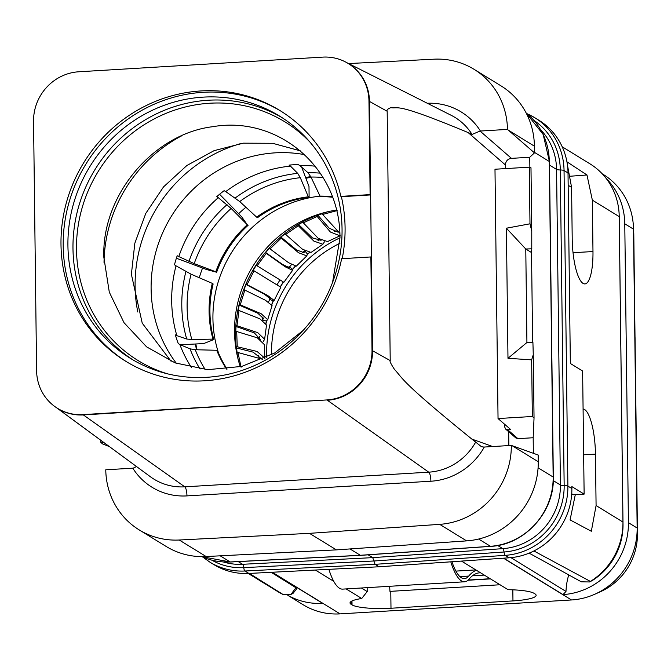 <?xml version="1.0" encoding="UTF-8"?>
<svg xmlns="http://www.w3.org/2000/svg" width="671" height="671" viewBox="0 0 671 671"><rect width="100%" height="100%" fill="white"/><g stroke="black" fill="none" stroke-linecap="round" stroke-linejoin="round"><path stroke-width="1.01" d="M346.102 588.912L361.719 598.498A31.646 5.502 -0.7 0 0 350.027 602.919A31.646 5.502 -0.7 0 0 351.185 604.361L352.032 604.881A31.646 5.502 -0.7 0 0 390.992 608.245L512.963 600.914A31.646 5.502 -0.7 0 0 536.137 595.328A31.646 5.502 -0.7 0 0 534.988 593.885L534.141 593.365A31.646 5.502 -0.7 0 0 508.081 589.7L461.472 561.09M602.206 173.789L603.12 174.351A68.996 65.506 121.5 0 1 633.416 226.446A68.996 65.506 121.5 0 1 633.499 229.155L637.148 528.027A68.996 65.506 121.5 0 1 594.749 594.254A68.996 65.506 121.5 0 1 571.507 599.966L340.071 613.881A68.996 65.506 121.5 0 1 303.141 604.739L287.825 595.336M315.362 570.04L333.772 581.338M605.896 178.075A68.996 65.506 121.5 0 1 624.776 223.795L628.425 522.675A68.996 65.506 121.5 0 1 563.003 594.598L503.669 558.171M568.74 574.913A63.3 60.096 -58.5 0 0 565.997 591.445L563.003 594.598M510.941 557.651L565.997 591.445M272.032 572.262L322.659 603.338A68.996 65.506 121.5 0 1 287.893 595.328M633.416 226.446L633.726 232.468A60.516 57.454 121.5 0 1 633.801 234.842L635.018 337.53M635.051 337.53L637.45 533.713A60.516 57.454 121.5 0 1 600.26 591.805L594.749 594.254M271.461 354.816A117.895 111.931 121.5 0 1 339.937 243.263M266.664 357.308A122.927 116.712 121.5 0 1 339.987 237.853M258.545 355.353A126.911 120.495 -58.5 0 0 258.612 357.039L258.545 355.353M339.853 233.34L321.988 213.789L316.578 215.752L330.384 232.015L339.945 235.815M340.197 235.722L327.54 241.594L318.289 238.39L302.688 222.185L297.647 225.07L313.843 241.099L322.902 244.244L324.462 241.812M322.902 244.244L311.059 252.422L302.546 249.302L284.957 233.827L280.444 237.534L298.536 252.724L306.815 255.903L307.318 254.208M306.815 255.911L296.272 266.161L288.572 262.713L269.323 248.345L265.473 252.774L285.125 266.756L292.606 270.371L292.413 269.39M283.237 281.887L256.272 265.313L253.202 270.321L280.184 286.869M246.064 284.504L264.391 294.183L270.245 298.746L269.239 299.065L269.683 299.341L273.223 300.809L274.171 300.44L267.553 295.399L246.19 284.21L243.992 289.654L265.515 300.306L272.082 305.607L267.721 319.656L266.429 320.881M267.712 319.664L261.136 313.709L239.396 304.466L238.138 310.17L259.895 318.834L266.53 325.016L264.617 339.274L263.158 341.774M264.617 339.283L257.706 332.623L236.083 325.452L235.806 331.248L257.303 337.815L264.357 344.617L264.869 358.557M264.819 358.197L257.027 351.445L236.36 346.546L237.064 352.258L262.504 359.262M336.02 230.841L334.485 231.545L336.02 230.841M319.866 239.539L317.903 240.814L319.857 239.539M280.956 237.089L296.565 249.956L304.022 252.673L304.609 250.862L305.053 251.139A126.911 120.495 121.5 0 1 305.179 251.029M265.674 252.531L282.608 264.475L289.318 267.645L289.151 266.605L289.595 266.873A126.911 120.495 121.5 0 1 291.55 264.575M277.106 284.672A126.911 120.495 121.5 0 1 279.891 280.134M268.526 302.118A126.911 120.495 121.5 0 1 269.683 299.341M239.237 305.129L257.773 313.206L263.569 318.641L262.218 319.983L266.429 321.057L265.934 323.162M259.291 336.372A126.911 120.495 -58.5 0 0 259.048 338.704L259.283 336.364M317.903 215.24L329.142 228.14L337.58 232.007M298.553 224.525L312.51 237.953L321.074 240.31M302.369 252.917L304.609 250.862M305.053 251.139L307.477 254.124L309.13 252.724M288.354 267.628L289.151 266.605M289.595 266.873L292.506 269.365L295.165 266.27M271.671 304.575L273.198 300.709M269.801 297.882L269.239 299.065M263.032 317.048L262.218 319.983M236.016 326.5L254.301 332.858L260.281 339.425M236.511 347.964L253.084 352.132L260.365 357.895M280.235 286.92L283.305 281.912M336.49 210.073A117.895 111.931 -58.5 0 0 240.302 366.769M218.671 353.416A117.895 111.931 121.5 0 1 320.092 196.142M311.084 177.312A138.184 131.189 -58.5 0 0 305.901 178.285M245.913 207.264A138.184 131.189 -58.5 0 0 238.641 213.688M202.541 268.048A138.184 131.189 -58.5 0 0 199.279 277.744M195.823 343.98A138.184 131.189 -58.5 0 0 197.064 349.767M310.707 176.54A142.42 135.215 -58.5 0 0 305.657 177.639M195.412 344.005A142.42 135.215 -58.5 0 0 196.486 349.75M584.131 494.116L582.621 371.013L570.342 363.472L568.018 172.967A66.463 63.099 -58.5 0 0 538.754 120.168L534.779 117.727A66.463 63.099 121.5 0 1 564.043 170.518L567.892 486.089L571.868 488.53L571.851 486.576L584.131 494.116L573.386 494.762L571.734 493.747M568.018 172.967L564.043 170.518A4.747 0.822 179.3 0 0 560.302 169.973L564.16 485.544A4.747 0.822 179.3 0 1 567.892 486.089A66.463 63.099 121.5 0 1 505.221 555.353L375.081 564.336L244.915 571.004A66.463 63.099 121.5 0 1 209.906 562.164L213.881 564.605A66.463 63.099 -58.5 0 0 248.891 573.445L379.056 566.777L509.197 557.794A66.463 63.099 -58.5 0 0 571.868 488.53M248.245 573.47L277.844 591.637A66.463 63.099 -58.5 0 0 283.095 594.514L249.352 573.42M283.095 594.514L290.92 594.447L292.984 593.449L296.33 589.289L296.783 587.452M290.92 594.447L296.364 587.192M575.307 494.644L570.073 519.908L591.336 531.264L596.083 505.548L595.454 454.124A38.809 10.149 86.6 0 0 583.091 409.016M562.214 146.798L589.96 163.833A66.463 63.099 121.5 0 1 619.216 215.819A66.463 63.099 121.5 0 1 619.224 216.624L622.956 522.046A66.463 63.099 121.5 0 1 590.413 581.43L533.915 550.966M566.928 161.803L586.982 174.988L592.35 200.134L592.979 251.558A38.809 10.149 -93.4 0 1 584.877 283.917A38.809 10.149 -93.4 0 1 572.212 238.801L571.583 187.385L567.473 165.259M619.216 215.819L619.266 218.142A62.999 59.811 121.5 0 1 619.283 218.914L623.015 524.328A62.999 59.811 121.5 0 1 592.166 580.625L589.457 581.958L581.329 581.816L529.125 553.139M570.501 176.213L586.982 174.988M592.166 580.625L589.457 581.958M375.081 564.336L379.056 566.777M375.064 564.336L372.724 557.635L368.153 554.825M529.872 167.373L529.746 157.257L534.477 152.871L507.461 129.402L480.017 131.055L511.453 158.356C507.695 158.901 505.691 161.107 505.431 164.974L505.473 168.606M533.361 453.302L533.177 437.744L517.928 438.658L515.856 437.962L505.666 429.113L507.729 429.809L510.782 429.625L498.041 418.553L494.988 169.235L529.293 167.171L530.987 167.775L531.759 231.076L529.989 223.804L529.293 167.171M349.994 548.937L360.335 555.286L490.476 546.303A4.747 1.233 86.1 0 0 490.702 546.37C524.655 544.936 554.632 511.939 553.323 477.257L549.474 161.686L543.174 134.46L526.165 112.988M360.352 555.286L360.805 555.252M348.593 63.569L434.003 59.191A75.957 72.116 121.5 0 1 474.02 69.289L500.952 85.829A75.957 72.116 121.5 0 1 534.401 146.161L534.477 152.871M529.746 157.257L511.453 158.356M508.861 445.569L508.685 431.738M206.156 556.544L179.224 540.012A75.957 72.116 121.5 0 1 139.216 529.914L166.148 546.446A75.957 72.116 121.5 0 0 206.156 556.544L336.406 549.876L466.622 540.885A75.957 72.116 121.5 0 0 538.251 461.732L538.176 455.022L511.319 445.418L483.875 447.071L481.442 446.701L471.864 439.094C398.775 379.861 403.363 378.805 394.54 369.495C390.908 363.934 389.474 360.964 390.22 360.587L387.175 111.269C386.513 110.044 387.737 108.836 390.841 107.654C399.614 109.13 393.172 101.413 468.115 132.564L472.065 134.443L480.017 131.055M136.54 466.555L133.21 468.148L105.766 469.801A75.957 72.116 121.5 0 0 139.216 529.914M511.319 445.418A75.957 72.116 121.5 0 1 439.69 524.353L309.474 533.344L179.224 540.012M109.407 446.609L102.571 443.908L100.876 442.432L103.51 442.273M100.876 442.432L100.843 440.31M474.02 69.289A75.957 72.116 121.5 0 1 507.461 129.402M390.22 360.587L372.011 350.447L370.87 256.951L371.382 257.261L372.522 350.757A47.473 45.074 121.5 0 1 327.356 400.251L428.735 472.174A57.379 54.477 121.5 0 0 475.823 441.862M372.011 350.447A47.473 45.074 121.5 0 1 326.844 399.941L82.902 414.611A47.473 45.074 121.5 0 1 57.496 408.32A47.473 45.074 121.5 0 1 36.595 370.61L33.55 121.283A47.473 45.074 121.5 0 1 78.717 71.789L322.659 57.119A47.473 45.074 121.5 0 1 348.064 63.409A47.473 45.074 121.5 0 1 368.966 101.12L370.107 194.615L370.618 194.925L369.478 101.43L387.175 111.269M57.496 408.32L58.008 408.631A47.473 45.074 121.5 0 0 83.414 414.921L326.844 399.941M348.316 63.569A47.473 45.074 121.5 0 1 348.576 63.72A47.473 45.074 121.5 0 1 369.478 101.43L368.966 101.12M371.382 257.261L370.618 194.925L341.38 196.687A147.167 139.727 121.5 0 1 345.079 227.654A147.167 139.727 121.5 0 1 342.21 258.671M370.87 256.951L341.64 258.704A147.167 139.727 121.5 0 1 125.787 361.292A147.167 139.727 121.5 0 1 83.699 162.768A147.167 139.727 121.5 0 1 279.773 110.438A147.167 139.727 121.5 0 1 340.876 196.377L370.107 194.615M340.876 196.377L341.38 196.687M126.894 361.963A147.167 139.727 -58.5 0 1 63.191 245.737A147.167 139.727 121.5 0 1 135.844 113.877A147.167 139.727 121.5 0 1 280.872 111.126M67.922 245.46A142.26 135.064 121.5 0 1 138.704 117.651A142.26 135.064 121.5 0 1 279.404 115.974A142.26 135.064 121.5 0 1 342.051 228.979A142.26 135.064 -58.5 0 1 271.26 356.779A142.26 135.064 -58.5 0 1 130.56 358.457A142.26 135.064 -58.5 0 1 67.922 245.46M137.781 311.99A141.631 134.468 121.5 0 1 241.241 143.443M304.533 154.632A130.409 123.816 -58.5 0 0 171.231 216.498A130.409 123.816 -58.5 0 0 176.406 363.363M191.512 367.599A129.763 123.196 121.5 0 1 179.87 344.575L178.268 343.569A129.813 123.246 121.5 0 1 175.332 334.846L176.876 335.668A129.763 123.196 121.5 0 1 176.02 265.833L174.477 264.785A129.813 123.246 121.5 0 1 177.194 255.726L178.796 256.582A129.763 123.196 121.5 0 1 218.268 197.668L216.792 196.628A129.813 123.246 121.5 0 1 224.122 190.681L225.758 191.596A129.763 123.196 121.5 0 1 290.476 166.114L289.05 165.116A129.813 123.246 -58.5 0 1 298.192 164.571L299.82 165.552A129.763 123.196 121.5 0 1 315.152 166.182M299.82 165.552L308.014 172.732L310.958 177.052L320.033 196.108A110.455 104.869 121.5 0 1 332.405 196.804M320.033 196.108L320.931 196.628A110.455 104.869 121.5 0 1 332.564 197.249M225.758 191.596L239.715 201.56L256.666 217.152A110.455 104.869 121.5 0 1 308.333 196.813L300.314 177.698L297.706 173.353L290.476 166.114M308.333 196.813L309.121 197.333L308.987 186.412L301.673 167.18M256.666 217.152L257.563 217.639A110.455 104.869 121.5 0 1 309.121 197.333M178.796 256.582L194.221 263.636L215.777 271.78A110.455 104.869 121.5 0 1 247.289 224.751L231.176 208.471L218.268 197.668M219.576 194.263L241.703 216.85L247.289 224.751M215.777 271.78L216.641 272.25A110.455 104.869 121.5 0 1 248.094 225.313M176.372 258.226L206.442 269.482L216.641 272.25M176.876 335.668L186.714 339.014L191.856 339.568L212.984 339.115A110.455 104.869 121.5 0 1 212.304 283.372L191.059 274.179L176.02 265.833M212.304 283.372L213.135 283.95A110.455 104.869 121.5 0 0 213.814 339.585L212.984 339.115M180.365 344.785L203.69 343.569L213.814 339.585M226.622 369.125A110.455 104.869 121.5 0 1 216.741 350.279L195.269 349.725L190.019 348.836L179.87 344.575M216.741 350.279L217.605 350.849A110.455 104.869 121.5 0 0 227.092 369.075M336.406 549.876L309.474 533.344M504.617 424.265L504.642 426.865L505.666 429.113M498.041 418.553L532.338 416.49L534.041 417.966L533.177 437.744M532.338 416.49L531.65 359.866L507.981 358.297L506.395 228.207L529.989 223.804M507.981 358.297L526.92 342.52L532.908 342.294L533.269 354.665L531.65 359.866M531.759 231.076L531.768 248.798L525.779 249.016L506.395 228.207M532.623 342.302L531.524 252.548L525.779 249.016L526.92 342.52M531.768 248.798L531.524 252.548M534.041 417.966L533.269 354.665M361.375 587.989L367.205 591.57L361.719 598.498M367.154 587.645L367.205 591.57M328.882 569.352A66.463 17.379 86.6 0 0 342.663 589.121L464.634 581.782A66.463 17.379 86.6 0 0 469.113 579.107A155.085 40.562 -93.4 0 1 479.58 572.841A155.085 40.562 -93.4 0 1 480.604 572.833M500.029 584.76L389.96 591.377L389.633 586.295M476.435 570.275A158.247 41.384 86.6 0 0 468.71 576.07A63.3 16.557 -93.4 0 1 464.441 578.628A63.3 16.557 -93.4 0 1 451.952 561.744M450.795 561.828A66.463 17.379 86.6 0 0 464.634 581.782M503.46 558.188L571.507 599.966M272.25 572.246L340.071 613.881M628.425 522.675L637.148 528.027L637.45 533.713M624.776 223.795L633.499 229.155L633.801 234.842M322.541 214.494L337.144 210.585M303.317 222.856L317.157 216.448M285.645 234.447L298.301 225.724M270.077 248.916L281.157 238.146M257.077 265.825L266.244 253.328M247.037 284.647L254.015 270.807M240.26 304.819L244.848 290.065M236.964 325.729L239.01 310.505M237.24 346.748L236.687 331.508M241.09 367.222L237.945 352.434M238.046 359.019A122.927 116.712 121.5 0 1 328.564 211.566M266.06 323.338A122.927 116.712 121.5 0 1 266.672 320.763M271.797 304.735A122.927 116.712 121.5 0 1 273.466 300.709M280.495 286.836A122.927 116.712 121.5 0 1 283.347 282.172M292.522 269.625A122.927 116.712 121.5 0 1 295.366 266.312M307.326 254.477A122.927 116.712 121.5 0 1 309.356 252.757M271.143 572.304L296.188 587.905L296.33 589.289M595.454 454.124L583.644 454.804M596.083 505.548L622.956 522.046L623.015 524.328M568.169 185.288L571.583 187.385M619.283 218.914L619.224 216.624L592.35 200.134M592.979 251.558L573.042 252.69M509.197 557.794L505.221 555.353A4.747 1.233 -93.9 0 1 504.022 551.998A4.747 1.233 86.1 0 0 502.822 548.652A61.086 57.991 -58.5 0 0 560.419 484.999A4.747 0.822 -0.7 0 0 564.16 485.544A63.77 60.549 121.5 0 1 504.022 551.998L373.898 560.99L243.758 567.649A63.77 60.549 121.5 0 1 211.885 560.184M248.891 573.445L244.915 571.004A4.747 1.25 -92.9 0 1 243.758 567.649A4.747 1.25 87.1 0 0 242.608 564.294L372.724 557.635L502.822 548.652L497.681 545.498M533.906 120.394A63.77 60.549 121.5 0 1 560.302 169.973A4.747 0.822 -0.7 0 1 556.569 169.428A61.086 57.991 -58.5 0 0 540.709 129.83M527.087 113.743A66.463 63.099 121.5 0 1 534.779 117.727L527.079 113.734M553.281 480.612L560.419 484.999L556.569 169.428L549.507 165.1M223.384 561.979A61.086 57.991 -58.5 0 0 242.608 564.294L238.239 561.61M534.477 152.376L549.297 161.476A4.747 0.822 -0.7 0 1 549.474 161.686M538.092 467.796L553.156 477.039L549.297 161.476A66.463 63.099 -58.5 0 0 526.173 112.996M478.641 539.039L490.476 546.303A66.463 63.099 -58.5 0 0 553.156 477.039A4.747 0.822 -0.7 0 1 553.323 477.257M220.197 555.823L230.17 561.954A4.747 1.25 87.1 0 0 230.396 562.013A4.747 1.25 87.1 0 0 230.614 561.929M490.702 546.37L360.587 555.353L230.396 562.013L201.786 556.636A66.463 63.099 -58.5 0 0 230.17 561.954L360.335 555.286M132.791 468.173A65.288 61.992 -58.5 0 0 186.957 495.894L430.891 481.224A65.288 61.992 -58.5 0 0 484.303 447.045M480.436 131.03A65.288 61.992 -58.5 0 0 427.301 103.259M472.065 134.443A57.379 54.477 -58.5 0 0 451.248 115.337L346.764 62.646M468.115 132.564L505.431 164.974M492.673 446.542L471.864 439.094M430.891 481.224A7.909 2.072 86.6 0 0 428.735 472.174L184.793 486.836L82.902 414.611M186.957 495.894A7.909 2.072 86.6 0 0 184.793 486.836A57.379 54.477 -58.5 0 1 150.505 476.821L56.23 407.507M133.11 359.983A142.26 135.064 121.5 0 1 72.98 248.564A142.26 135.064 121.5 0 1 142.453 121.568A142.26 135.064 121.5 0 1 281.921 117.559M167.498 373.831A140.122 133.034 121.5 0 1 76.494 249.327A140.122 133.034 121.5 0 1 160.956 115.571A140.122 133.034 121.5 0 1 309.834 141.958M104.022 262.453A140.122 133.034 121.5 0 1 181.782 135.768M310.958 177.052A124.571 118.272 121.5 0 1 323.036 177.505M239.715 201.56A124.571 118.272 121.5 0 1 300.314 177.698M194.221 263.636A124.571 118.272 121.5 0 1 231.176 208.471M191.856 339.568A124.571 118.272 121.5 0 1 191.059 274.179M205.175 369.511A124.571 118.272 121.5 0 1 195.269 349.725M200.033 369A127.247 120.814 121.5 0 1 190.019 348.836M186.714 339.014A127.247 120.814 121.5 0 1 185.892 271.654M188.954 261.447A127.247 120.814 121.5 0 1 227.024 204.63M235.286 197.937A127.247 120.814 121.5 0 1 297.706 173.353M308.014 172.732A127.247 120.814 121.5 0 1 320.252 173.152M534.401 146.161L508.324 130.157M466.622 540.885L439.69 524.353M538.251 461.732L512.183 445.729M517.928 438.658L507.729 429.809M258.679 355.479L258.754 357.106M259.367 336.465L259.14 338.754M319.95 239.597L318.02 240.839M336.137 230.933L334.661 231.604M351.185 604.361L351.151 601.442M512.963 600.914L512.829 589.826M390.992 608.245L390.782 591.327M352.032 604.881L351.981 600.981M490.216 578.729L468.224 580.054M484.303 575.097L472.443 575.81M468.71 576.07L459.895 576.599M202.86 557.106L209.906 562.164M348.064 63.409L348.576 63.72M303.066 330.493L274.556 353.063L241.77 366.416L207.708 369.679L175.173 362.91L146.597 346.857L124.026 322.709L109.289 292.128L103.862 257.438C101.396 195.446 153.265 133.948 212.531 126.727C278.356 115.219 340.247 168.044 339.987 237.786L332.556 282.457M300.281 150.832L272.644 143.3L243.33 143.166L214.091 150.656L186.857 165.519L163.531 186.899L145.775 213.42L134.829 243.263L131.382 274.338L142.235 323.162L171.088 361.292M274.171 300.432L280.872 287.154M283.808 282.365L292.606 270.379M262.218 319.924L262.973 316.972M269.23 299.031L269.75 297.832M288.287 267.612L289.109 266.613M302.277 252.892L304.55 250.887M468.006 580.247L490.484 578.897M455.903 571.096L475.831 569.897"/></g></svg>
